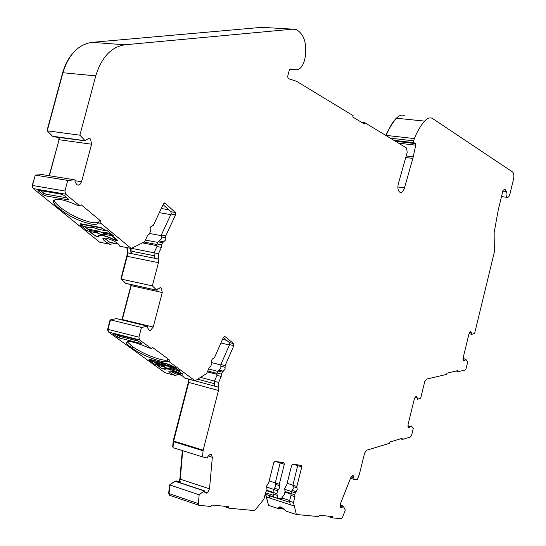 <?xml version="1.0" encoding="UTF-8"?>
<svg xmlns="http://www.w3.org/2000/svg" width="546" height="546" viewBox="0 0 546 546"><rect width="100%" height="100%" fill="white"/><g stroke="black" fill="none" stroke-linecap="round" stroke-linejoin="round"><path stroke-width="0.82" d="M170.024 495.427L169.069 493.611L169.806 484.964L174.856 481.21L204.163 490.922L199.154 494.792L198.375 503.576L198.901 505.262L210.845 506.497L212.155 505.07L228.44 506.62L228.951 508.19L254.62 510.599L263.868 499.283L265.383 493.277L267.001 489.475L266.591 486.049L268.646 482.93L273.758 462.66L274.925 461.356L283.879 462.721L284.316 464.25L279.279 484.275L279.661 487.66L277.655 490.745L276.911 493.693L277.805 498.327L281.245 498.703L284.316 494.553L285.053 491.625L284.678 488.274L286.664 485.217L291.646 465.356L292.772 464.08L301.529 465.458L301.774 466.885L296.86 486.506L297.215 489.817L295.277 492.847L294.792 494.772L294.936 496.662L293.482 502.47L294.335 506.046L290.376 504.763L289.517 501.194L290.97 495.399L291.305 491.591L293.25 488.574L292.888 485.271L297.857 464.858M277.805 498.327L273.799 497.037L272.904 492.41L273.642 489.469L275.655 486.39L275.266 483.019L280.351 462.182M184.295 377.723L184.289 377.771C182.917 375.634 178.829 373.43 172.031 371.171L168.796 371.103C168.932 372.044 170.939 373.464 174.829 375.355L165.063 372.734L108.586 332.077L139.53 339.899L151.153 348.45L152.771 347.611L169.151 359.698L169.369 361.848L195.147 380.815L206.695 373.423L209.35 367.383L210.817 365.984L211.828 363.588L211.787 362.291C211.404 360.237 211.985 358.927 213.513 358.353L214.578 357.425L223.45 337.216L224.788 336.397L233.654 343.611L233.825 345.652L225.109 365.643L225.082 369.226L222.277 372.133L221.219 374.692L221.226 376.453L218.625 382.418L218.871 387.25L214.646 386.118L214.394 381.292L216.994 375.341L216.987 373.587L218.045 371.034L220.85 368.134L220.877 364.564L229.716 344.239L229.416 342.595L223.28 337.605M131.252 248.478L119.799 246.205C118.291 243.066 113.718 240.349 106.067 238.049L102.914 238.486C102.982 239.953 105.317 241.878 109.923 244.246L99.693 242.212L33.251 188.588L65.657 194.171L79.423 205.569L81.313 204.873L100.655 220.932L100.942 223.382L131.252 248.478L144.554 241.878L147.55 235.503L149.229 234.152L150.368 231.62L150.293 230.159C149.829 227.805 150.478 226.419 152.245 226.01L153.467 225.123L163.466 203.815L165.09 203.173L175.341 212.496L175.559 214.796L165.766 235.872L165.779 239.871L162.585 242.717L161.609 244.799L161.418 247.393L158.49 253.692L158.845 259.132L154.402 258.238L154.047 252.805L156.968 246.526L156.941 244.567L158.128 241.864L161.329 239.032L161.316 235.039L171.253 213.616L170.884 211.732L163.07 204.648M393.932 140.356L413.902 142.636L415.424 143.578L415.745 145.161L413.056 157.644L404.511 187.913C403.364 191.353 401.849 192.813 399.959 192.294C398.027 190.936 397.454 188.179 398.246 184.016L407.22 152.341L406.49 147.973L364.639 122.597L364.298 123.962L352.784 117.008L353.132 115.622L296.574 81.334L288.206 78.563L287.653 76.515L289.312 70.059L290.315 69.008L295.782 69.724C299.706 69.813 302.586 66.776 304.409 60.62L305.364 56.586C306.893 43.011 303.91 34.036 296.423 29.668L292.813 29.156L124.85 44.799C111.213 46.915 101.522 57.275 95.768 75.874L79.88 135.183L85.108 140.691L85.49 140.854L86.459 139.271L86.923 139.469L86.35 139.394M417.417 397.986L414.96 397.379L417.417 397.986L417.513 399.303L420.713 398.075L424.713 381.715L426.481 379.122L446.41 374.433L447.14 373.116L457.657 370.652L458.094 371.683L456.203 370.993M328.399 516.154L330.439 517.198L330.931 516.393M277.702 508.128L284.678 509.302M289.796 502.354L269.977 495.973L269.465 498L266.434 497.024L294.335 506.046L296.355 514.503L286.288 511.206L281.245 507.002L279.04 506.947L277.586 508.353L268.543 505.391L265.765 494.362M224.822 506.278L226.645 507.411L227.075 506.49M202.532 456.879L172.993 447.665L173.505 441.659L203.071 450.778L202.532 456.879L207.398 458.019L207.924 456.401L210.046 454.368L211.398 454.347L212.339 457.275L209.507 488.813L207.46 492.881L205.248 492.144M179.573 482.582L180.235 481.511L179.661 481.319L180.255 479.176L182.712 450.696M174.829 375.355L178.924 374.665M170.229 370.802L174.665 373.525L181.845 375.45M151.153 348.45L148.689 347.816C135.736 342.205 128.262 340.404 126.263 342.41C126.119 343.42 127.464 344.949 130.296 347.01L132.139 348.341C140.117 353.672 149.126 357.807 159.166 360.749C163.404 361.841 165.984 361.998 166.926 361.213L167.82 359.35L169.151 359.698M127.068 341.68L132.821 346.86C140.793 352.204 149.795 356.34 159.835 359.275C164.373 360.435 167.008 360.524 167.738 359.541M109.923 244.246L116.032 243.509M103.89 237.892L109.766 242.274L118.359 243.973M79.423 205.569L76.836 205.112C63.561 199.256 55.788 197.85 53.501 200.894C53.16 202.607 54.887 205.023 58.681 208.128L60.859 209.889C70.134 216.789 80.071 221.485 90.67 223.962C95.1 224.768 97.673 224.413 98.376 222.905L99.256 220.673L100.655 220.932M54.231 199.925C54.388 201.638 56.136 203.849 59.459 206.565L61.63 208.326C70.891 215.24 80.828 219.929 91.428 222.406C96.028 223.225 98.614 222.816 99.195 221.164M179.108 481.476L179.893 478.753L180.276 478.883M121.86 319.929L122.352 319.567M413.902 142.636L413.595 140.97L414.346 138.561C417.246 131.463 420.666 125.641 424.59 121.11L396.471 118.229C392.499 122.686 389.059 128.412 386.145 135.401L414.346 138.561M291.346 491.455L284.568 489.312M273.683 489.325L266.482 487.039M217.888 371.396L208.64 368.994M157.105 365.035L157.282 363.24L164.633 365.178L169.861 366.639L170.891 368.693C169.881 369.062 167.513 368.434 163.786 366.81L157.105 365.035L161.288 368.059L164.346 368.953C165.909 367.799 170.898 369.151 179.313 373L182.023 373.764L177.682 370.495L177.607 369.362M157.869 242.431L145.413 240.049M89.831 231.477L90.015 229.491L97.714 230.965L101.501 232.173L103.221 232.132L104.115 233.142L104.286 234.261C103.406 235.101 100.921 234.616 96.833 232.828L89.831 231.477L94.738 235.449L97.379 236.432L98 235.892C99.741 234.07 104.962 235.224 113.684 239.36L116.53 240.015L111.411 235.64L111.411 234.104M351.058 476.999L354.033 477.887L353.767 479.272L350.505 478.296M469.417 332.569L471.73 333.046L471.799 334.329L474.624 333.401L494.328 252.15L494.13 232.78L498.211 210.135L502.996 190.452L504.463 189.353L505.111 189.428L506.422 191.585C505.767 194.512 506.033 196.437 507.214 197.359C508.319 197.597 509.2 196.546 509.875 194.199L513.527 179.122C514.209 175.648 513.882 173.266 512.544 171.976L432.241 118.291C429.695 117.329 427.143 118.27 424.59 121.11M87.995 138.691L90.547 139.032L89.435 138.554L86.923 139.469M90.547 139.032L91.578 144.212L81.545 181.77L79.975 184.418L78.215 185.19L76.884 184.664L75.034 181.975L75.027 179.982L74.638 179.832L67.745 180.419L35.285 175.123L32.487 185.483L33.251 188.588M65.657 194.171L64.913 190.998L67.745 180.419M152.354 285.899L121.219 279.102L127.218 256.32L127.614 252.853L158.845 259.132L158.429 262.681L152.354 285.899L156.757 290.172L157.93 288.745L158.32 288.868L157.903 288.779M159.93 287.722L161.425 288.049L160.483 287.756L158.32 288.868M161.425 288.049L162.251 292.526L153.242 327.061L150.355 330.48L149.085 330.091L147.679 327.996L147.693 326.228L141.475 327.457L138.937 337.175L107.965 329.388L110.476 319.86L116.414 318.605L147.365 326.139M139.53 339.899L138.937 337.175M173.505 441.659L188.739 382.432L189.114 379.272L218.871 387.25M218.864 387.271L218.468 390.479L203.173 450.17L173.608 441.066M203.071 450.778L203.173 450.17M205.569 492.806L207.46 492.881M206.572 493.14L204.716 492.226L204.463 490.834L175.737 481.313L177.177 481.203L177.627 481.941M296.355 514.503L318.414 516.571L319.471 515.301L332.241 516.516L332.61 517.901L341.127 518.7L342.478 517.342L345.311 510.128L343.222 506.067L342.513 507.145L340.895 507.596L340.37 507.22L340.54 503.555L350.778 477.593L352.907 475.423L353.76 477.409L351.249 476.665M354.033 477.887L353.76 477.409M350.477 478.371L353.767 479.272M353.938 479.402L357.364 479.436L359.432 474.065L364.605 453.125L366.584 450.252L389.264 443.4L390.076 441.96L402.013 438.37L402.532 439.393L410.517 436.984L411.588 435.367L413.322 428.303L411.049 425.696L410.353 426.822L407.896 426.18L410.353 426.822M407.917 426.412L410.142 426.774M409.93 426.938L408.893 427.777L408.353 427.641M416.564 396.457L416.004 396.335L416.564 396.457L416.052 396.321L414.339 398.942L408.067 424.529L408.374 427.661L408.893 427.777M416.673 396.498L417.096 397.686L415.083 397.188M458.094 371.683L465.137 370.024L466.1 368.557L467.717 361.896L465.758 359.207L465.131 360.23L463.008 359.732M463.028 359.923L464.946 360.162M464.762 360.305L463.383 360.872L463.158 357.835L469.014 333.722L470.556 331.333L471.451 332.732L469.54 332.337M402.532 439.393L400.471 438.834M330.439 517.198L332.61 517.901M293.482 502.47L289.517 501.194M290.97 495.399L294.936 496.662M226.645 507.411L228.951 508.19M218.625 382.418L214.394 381.292M216.994 375.341L221.226 376.453M184.241 377.887L195.147 380.815M166.926 361.213L169.369 361.848M117.172 336.984L119.342 337.988L141.23 343.564L141.851 343.557L141.544 343.188L135.497 339.366L113.561 333.811L112.967 333.818L113.295 334.193L117.172 336.984L117.765 335.456L119.936 336.459L138.937 341.277M149.59 359.268L148.99 359.261L150.641 360.578L148.846 360.101L154.771 364.373L156.566 364.851L161.166 368.175L165.042 369.349C166.598 368.236 171.471 369.567 179.675 373.341L182.876 374.201L178.051 370.55L179.893 371.041L174.044 366.748L168.741 364.305L149.59 359.268M122.215 320.017L131.436 284.616M158.49 253.692L131.825 248.375L132.036 251.317L130.999 253.515L130.631 248.355M156.968 246.526L161.418 247.393M98.376 222.905L100.942 223.382M43.032 194.683L45.434 195.816L68.352 199.836L68.953 199.734L68.55 199.147L64.012 195.4L61.562 194.246L38.595 190.274L38.022 190.383L38.452 190.977L43.032 194.683L43.714 193.072L46.117 194.212L66.974 197.85M80.917 223.764L80.337 223.853L80.712 224.379L82.309 225.669L80.426 225.314L87.38 230.938L89.257 231.299L94.656 235.667L98.171 236.978L98.765 236.896L98.785 236.391C100.512 234.623 105.631 235.77 114.128 239.837L116.858 240.629L117.479 240.54L117.137 240.049L111.794 235.647L113.725 236.015L106.845 230.337L104.907 229.968L100.996 227.566L80.917 223.764M49.393 175.737L59.084 139.721L59.241 137.271M79.88 135.183L47.249 130.822L62.92 72.748L95.768 75.874M124.85 44.799L92.062 42.356C78.324 44.403 68.612 54.532 62.92 72.748M92.062 42.356L261.848 27.334L292.813 29.156M264.244 27.471L261.848 27.334M364.639 122.597L361.486 122.263M404.252 115.472C401.644 114.517 399.051 115.438 396.471 118.229M506.422 191.585L502.832 191.107M176.501 481.101L174.856 481.21M175.928 480.91L176.774 481.067M177.607 481.893L179.661 481.319M192.369 380.071L189.121 379.197M108.586 332.077L107.965 329.388L107.61 329.299L107.931 331.012M127.907 283.838L125.696 283.326L121.219 279.102M127.245 247.679L127.621 252.839L121.007 278.487L121.308 278.774M35.285 175.123L42.219 174.577L74.638 179.832M55.767 136.793L52.553 136.247L47.249 130.822M469.007 333.749L471.799 334.329M117.765 335.456L116.516 334.555M178.051 370.55L178.344 369.901M157.207 363.431L156.566 364.851M154.771 364.373L155.426 362.926L157.214 363.397M155.426 362.926L153.87 361.8M156.757 290.172L125.696 283.326M43.714 193.072L40.718 190.643M111.794 235.647L112.21 234.766M98.451 235.36L99.222 235.49M89.585 230.617L89.257 231.299M87.38 230.938L88.124 229.409L89.906 229.75M88.124 229.409L84.869 226.767M85.108 140.691L52.553 136.247M54.532 136.896L85.49 140.854M126.938 247.618L127.314 252.757L130.999 253.515M127.45 283.811L157.084 290.274M178.112 482.104L180.235 481.511M269.465 498L268.796 495.338M398.102 116.694L395.782 118.694L391.844 123.785L385.701 135.367M268.332 504.552L265.499 494.28M169.786 485.189L169.41 485.06L168.721 493.175L169.083 494.28M174.194 481.702L169.41 485.06M174.433 481.524L174.01 481.64M182.33 450.58L179.893 478.753M173.062 446.853L172.686 446.737L173.219 440.875L188.336 382.296L188.752 379.095M110.319 320.454L109.964 320.365L107.61 329.299M110.36 320.284L109.964 320.365M131.245 285.715L130.883 285.633L121.997 319.478M130.883 285.633L131.088 284.541M121.362 278.569L121.007 278.487M35.074 175.887L32.194 185.558L32.507 187.435M59.043 139.892L49.12 175.696M58.763 139.851L58.982 137.237M72.652 53.433C68.079 58.709 64.728 65.22 62.592 72.959L47.106 130.337M469.014 333.722L471.642 334.268M278.631 507.145L284.398 509.029M287.135 483.333L292.922 485.135M269.151 480.951L275.3 482.882M169.806 484.964L199.154 494.792M214.517 383.715L197.659 379.211M211.889 362.68L220.741 364.94M110.476 319.86L141.475 327.457M169.861 366.639L176.003 368.188M154.238 255.76L132.036 251.317M149.549 233.47L161.125 235.633M103.221 232.132L110.592 233.429M289.687 500.511L281.859 498M214.476 381.094L200.512 377.382M164.633 365.178L164.401 365.745L165.479 365.479M163.65 365.827L164.401 365.745L164.674 366.38L163.786 366.81L163.65 365.827L156.961 364.059M173.164 366.516L172.536 366.728L169.137 364.667L150.3 359.712L152.129 361.329M97.714 230.965L97.454 231.565L98.621 231.251M96.662 231.709L97.454 231.565L97.754 232.248L96.833 232.828L96.662 231.709L89.66 230.357M106.265 230.228L105.412 230.685L101.481 228.071L81.736 224.331L81.293 224.392L81.572 224.788L84.152 226.597M465.608 359.152L463.022 358.579M340.138 505.091L343.222 506.067M216.871 374.29L207.405 371.812M170.4 366.707L169.902 367.758L170.891 368.693L177.682 370.495M164.674 366.38L165.424 365.608L169.813 366.769L169.902 367.758M165.95 364.981L165.397 364.776M158.811 363.104L158.586 363.035C159.555 362.646 161.93 363.274 165.704 364.912L172.522 366.714M159.118 362.96L151.884 361.268L158.947 363.124M160.012 362.988L158.975 363.131M156.818 245.645L142.533 242.881L156.818 245.652M103.767 232.125L103.235 233.299L104.286 234.261L111.411 235.64M97.754 232.248L98.56 231.395L101.447 232.309L103.167 232.275L103.235 233.299M98.635 229.361L97.823 229.102M91.148 227.941L90.725 227.853C91.571 226.986 94.062 227.464 98.198 229.272L105.344 230.637M92.697 227.545L90.8 227.9L83.777 226.563M92.035 227.866L83.709 226.515M265.806 492.881L273.273 495.277M265.158 494.171L273.771 496.942M296.048 491.632L292.083 490.383M278.46 489.509L274.447 488.24M221.417 374.112L217.185 373.007M223.321 371.198L219.089 370.106M229.586 344.622L233.825 345.652M161.609 244.799L157.159 243.946M163.773 241.823L159.323 240.977M171.11 214.025L175.559 214.796M397.863 186.991L404.511 187.913M405.746 157.535L412.858 158.408M390.363 138.193L413.636 140.827M229.416 345.024L220.932 342.963M170.823 214.639L159.323 212.64M294.792 494.772L290.827 493.516M291.305 491.591L295.277 492.847M293.031 486.588L297.004 487.831M296.86 486.506L292.888 485.271M297.795 465.69L301.774 466.885M272.877 493.946L276.883 495.229M276.911 493.693L272.904 492.41M273.642 489.469L277.655 490.745M275.423 484.37L279.429 485.633M279.279 484.275L275.266 483.019M280.296 463.035L284.316 464.25M209.507 488.813L180.255 479.176M208.531 456.094L212.339 457.275M188.739 382.432L218.468 390.479M218.045 371.034L222.277 372.133M220.782 366.223L225.02 367.308M225.109 365.643L220.877 364.564M229.416 342.595L233.654 343.611M224.338 336.329L224.87 336.452M153.242 327.061L122.359 319.553M131.258 285.674L162.251 292.526M127.218 256.32L158.429 262.681M158.128 241.864L162.585 242.717M161.234 236.882L165.684 237.722M165.766 235.872L161.316 235.039M170.884 211.732L175.341 212.496M164.203 203.023L165.09 203.173M59.084 139.721L91.578 144.212M81.545 181.77L74.952 180.699M295.782 69.724L289.742 69.233M413.247 156.832L406.19 155.972M398.594 143.182L415.745 145.161M198.375 503.576L169.069 493.611M132.139 348.341L132.821 346.86M130.296 347.01L130.979 345.529M119.342 337.988L119.936 336.459M141.462 343.134L141.23 343.564M113.459 333.783L113.295 334.193M149.447 359.234L149.283 359.596M182.241 374.187L182.432 373.757M164.421 369.437L164.824 368.536M60.859 209.889L61.63 208.326M58.681 208.128L59.459 206.565M64.913 190.998L32.487 185.483M45.434 195.816L46.117 194.212M68.68 199.263L68.352 199.836M38.746 190.301L38.452 190.977M80.999 223.785L80.712 224.379M116.858 240.629L117.137 240.049M115.575 240.376L115.752 240.015M98.171 236.978L98.908 235.456M96.922 236.732L97.092 236.377M395.475 141.291L415.424 143.578M169.096 493.297L168.721 493.175M173.539 441.386L173.15 441.27M173.628 440.997L173.219 440.875M188.745 382.412L188.336 382.296M127.204 256.388L126.849 256.313M352.429 475.518L353.405 475.805M297.823 465.588L292.847 464.093M280.323 462.926L275.314 461.418M222.502 339.387L226.72 340.397M161.268 208.497L168.728 209.773M89.435 138.554L88.636 138.445M340.144 506.483L342.069 507.091M170.755 367.711L177.552 369.505M98.444 235.326L97.973 236.295M104.115 233.142L111.248 234.514M81.914 223.956L81.736 224.331M471.539 332.978L469.437 332.541L471.532 332.971M351.098 476.917L353.828 477.73M342.246 506.981L340.117 506.306L342.246 506.981M285.073 491.537L290.861 493.372M266.789 490.294L272.939 492.26M204.627 491.966L205.084 492.117M207.78 370.952L217.049 373.368M144.192 242.062L156.948 244.519M266.673 490.772L272.836 492.745M224.788 336.397L224.433 336.316M164.912 203.044L164.414 202.955M507.214 197.359L501.508 196.58M198.901 505.262L169.608 495.277M211.398 454.347L210.824 454.17M165.445 368.448L165.117 369.185M53.781 200.348L53.501 200.894M99.447 235.019L98.922 236.111M505.111 189.428L504.49 189.346M98.478 235.306L97.973 236.35M81.545 223.887L81.306 224.365M417.185 397.918L414.967 397.372M205.153 492.11L204.614 491.932M172.536 366.728L165.67 364.912C161.336 363.199 159.098 362.585 158.947 363.063M105.412 230.685L98.103 229.272C90.629 226.365 92.67 227.853 91.646 227.716L92.015 227.873M290.738 493.993L284.923 492.151M216.871 374.324L207.391 371.846"/></g></svg>
